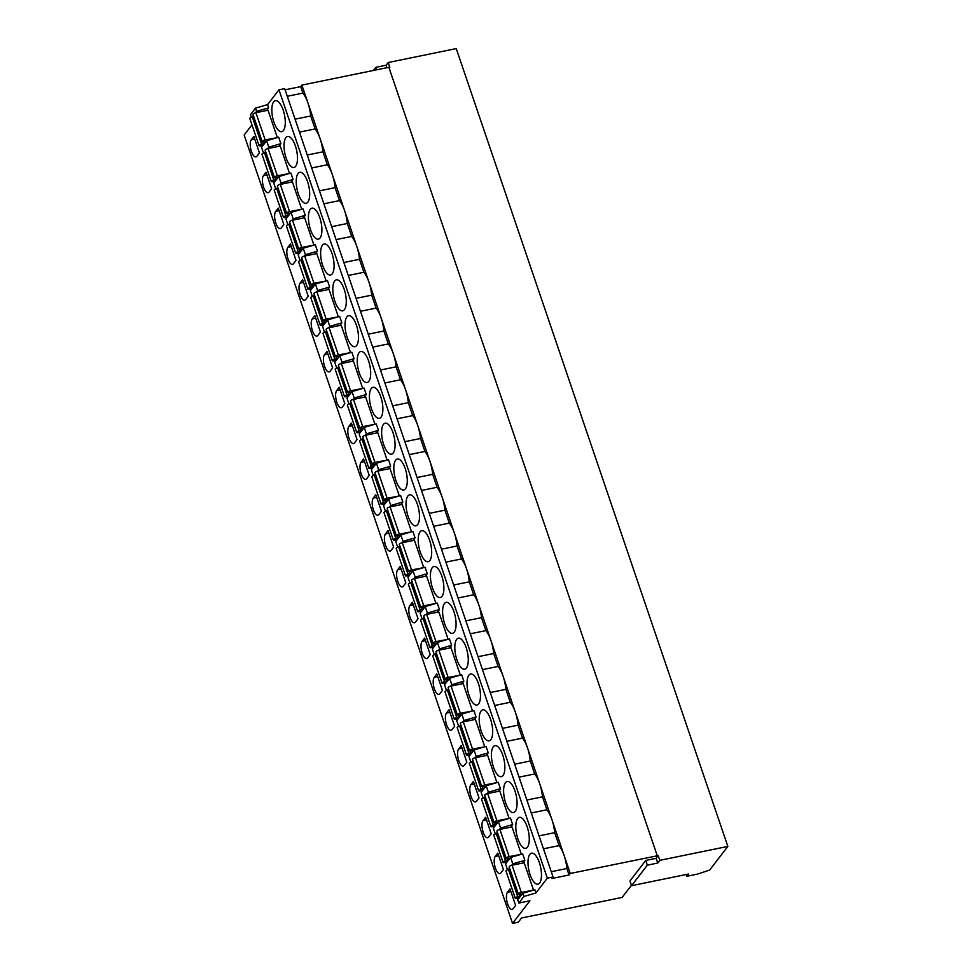 <?xml version="1.0" encoding="UTF-8"?>
<svg xmlns="http://www.w3.org/2000/svg" width="972" height="972" viewBox="0 0 972 972"><rect width="100%" height="100%" fill="white"/><g stroke="black" fill="none" stroke-linecap="round" stroke-linejoin="round"><path stroke-width="1.46" d="M631.448 885.298L622.116 897.423L521.514 918.005L518.27 922.234L512.536 923.4L529.934 900.777L518.829 903.049L523.884 896.476L535.949 892.952L547.333 878.153L553.056 876.987L551.902 878.494L569.082 874.982L570.248 873.464L658.202 855.603L656.112 858.312L645.736 860.439L629.965 880.948L631.569 885.686L688.504 874.035L686.754 876.294L697.495 874.095L709.633 870.098L727.846 846.418L659.818 860.329L657.728 863.051L647.34 865.165L631.569 885.686M658.202 855.603L659.818 860.329M656.112 858.312L657.728 863.051M388.909 67.433L389.821 67.25L388.217 62.512L456.245 48.6L727.846 846.418M686.147 874.521L686.754 876.294M285.088 89.813L300.7 86.617L301.867 85.111L388.873 67.311L657.242 855.676M251.323 117.248L250.46 114.696L255.515 108.123L267.567 104.599L278.952 89.801L284.675 88.634L553.056 876.987M512.536 923.4L244.154 135.047L251.979 124.878M373.333 70.494L375.751 67.36L386.127 65.233L388.217 62.512M376.589 69.826L375.751 67.36M386.965 67.7L386.127 65.233M547.333 878.153L278.952 89.801M570.248 873.464L564.149 855.554A22.149 8.481 -101.6 0 0 559.094 845.616L543.47 848.811M301.867 85.111L564.149 855.554A22.149 8.481 -101.6 0 1 566.883 868.506L551.258 871.702M539.059 835.871L554.684 832.676L559.094 845.616M554.684 832.676A22.149 8.481 -101.6 0 0 551.95 819.712A22.149 8.481 -101.6 0 0 546.884 809.785L531.271 812.981M526.86 800.029L542.485 796.833L546.884 809.785M542.485 796.833A22.149 8.481 -101.6 0 0 539.752 783.882A22.149 8.481 -101.6 0 0 534.685 773.943L519.072 777.138M514.662 764.199L530.287 761.003L534.685 773.943M530.287 761.003A22.149 8.481 -101.6 0 0 527.553 748.051A22.149 8.481 -101.6 0 0 522.486 738.113L506.874 741.308M502.463 728.368L518.088 725.173L522.486 738.113M518.088 725.173A22.149 8.481 -101.6 0 0 515.354 712.221A22.149 8.481 -101.6 0 0 510.288 702.282L494.675 705.478M490.265 692.526L505.89 689.33L510.288 702.282M505.89 689.33A22.149 8.481 -101.6 0 0 503.144 676.378A22.149 8.481 -101.6 0 0 498.089 666.44L482.477 669.635M478.066 656.695L493.691 653.5L498.089 666.44M493.691 653.5A22.149 8.481 -101.6 0 0 490.945 640.548A22.149 8.481 -101.6 0 0 485.891 630.609L470.278 633.805M465.867 620.865L481.492 617.67L485.891 630.609M481.492 617.67A22.149 8.481 -101.6 0 0 478.746 604.718A22.149 8.481 -101.6 0 0 473.692 594.779L458.079 597.974M453.669 585.023L469.294 581.827L473.692 594.779M469.294 581.827A22.149 8.481 -101.6 0 0 466.548 568.875A22.149 8.481 -101.6 0 0 461.493 558.936L445.881 562.132M441.47 549.192L457.095 545.997L461.493 558.936M457.095 545.997A22.149 8.481 -101.6 0 0 454.349 533.045A22.149 8.481 -101.6 0 0 449.295 523.106L433.682 526.302M429.272 513.362L444.897 510.166L449.295 523.106M444.897 510.166A22.149 8.481 -101.6 0 0 442.151 497.214A22.149 8.481 -101.6 0 0 437.096 487.276L421.471 490.471M417.073 477.519L432.686 474.324L437.096 487.276M432.686 474.324A22.149 8.481 -101.6 0 0 429.952 461.372A22.149 8.481 -101.6 0 0 424.898 451.433L409.273 454.629M404.874 441.689L420.487 438.493L424.898 451.433M420.487 438.493A22.149 8.481 -101.6 0 0 417.753 425.542A22.149 8.481 -101.6 0 0 412.699 415.603L397.074 418.798M392.676 405.859L408.289 402.663L412.699 415.603M408.289 402.663A22.149 8.481 -101.6 0 0 405.555 389.711A22.149 8.481 -101.6 0 0 400.5 379.773L384.876 382.968M380.477 370.016L396.09 366.821L400.5 379.773M396.09 366.821A22.149 8.481 -101.6 0 0 393.356 353.869A22.149 8.481 -101.6 0 0 388.302 343.93L372.677 347.125M368.279 334.186L383.891 330.99L388.302 343.93M383.891 330.99A22.149 8.481 -101.6 0 0 381.158 318.038A22.149 8.481 -101.6 0 0 376.103 308.1L360.478 311.295M356.08 298.355L371.693 295.16L376.103 308.1M371.693 295.16A22.149 8.481 -101.6 0 0 368.959 282.208A22.149 8.481 -101.6 0 0 363.905 272.269L348.28 275.465M343.881 262.513L359.494 259.317L363.905 272.269M359.494 259.317A22.149 8.481 -101.6 0 0 356.76 246.366A22.149 8.481 -101.6 0 0 351.706 236.427L336.081 239.622M331.683 226.683L347.296 223.487L351.706 236.427M347.296 223.487A22.149 8.481 -101.6 0 0 344.562 210.535A22.149 8.481 -101.6 0 0 339.507 200.597L323.883 203.792M319.484 190.852L335.097 187.657L339.507 200.597M335.097 187.657A22.149 8.481 -101.6 0 0 332.363 174.705A22.149 8.481 -101.6 0 0 327.309 164.766L311.684 167.962M307.274 155.01L322.898 151.814L327.309 164.766M322.898 151.814A22.149 8.481 -101.6 0 0 320.165 138.862A22.149 8.481 -101.6 0 0 315.11 128.924L299.485 132.119M295.075 119.179L310.7 115.984L315.11 128.924M310.7 115.984A22.149 8.481 -101.6 0 0 307.966 103.032A22.149 8.481 -101.6 0 0 302.912 93.093L300.7 86.617M287.287 96.289L302.912 93.093M569.082 874.982L566.883 868.506M535.949 892.952L534.855 889.732L522.79 893.256L517.736 899.829L518.829 903.049M266.607 110.516L268.673 107.831L267.567 104.599M510.579 827.196L512.645 824.511L510.458 818.059L498.393 821.583L493.339 828.156L495.307 833.927M498.381 791.366L500.446 788.681L498.259 782.229L486.194 785.753L481.14 792.326L483.108 798.097M486.182 755.536L488.248 752.838L486.061 746.399L473.996 749.922L468.941 756.483L470.91 762.267M473.984 719.693L476.049 717.008L473.862 710.556L461.797 714.08L456.743 720.653L458.711 726.424M461.785 683.863L463.851 681.178L461.651 674.726L449.599 678.249L444.544 684.823L446.513 690.594M449.586 648.032L451.652 645.335L449.453 638.896L437.4 642.419L432.346 648.98L434.314 654.764M437.388 612.19L439.453 609.505L437.254 603.053L425.201 606.577L420.147 613.15L422.115 618.921M425.189 576.36L427.255 573.674L425.056 567.223L413.003 570.746L407.948 577.319L409.917 583.091M412.991 540.529L415.056 537.844L412.857 531.392L400.804 534.916L395.75 541.477L397.718 547.26M400.792 504.687L402.858 502.002L400.658 495.55L388.606 499.073L383.551 505.647L385.52 511.418M388.593 468.856L390.659 466.171L388.46 459.72L376.407 463.243L371.353 469.816L373.321 475.587M376.395 433.026L378.46 430.341L376.261 423.889L364.196 427.413L359.154 433.974L361.122 439.757M364.196 397.183L366.262 394.498L364.063 388.047L351.998 391.57L346.955 398.143L348.912 403.915M351.998 361.353L354.063 358.668L351.864 352.216L339.799 355.74L334.757 362.313L336.713 368.084M339.799 325.523L341.865 322.838L339.665 316.386L327.6 319.91L322.558 326.471L324.514 332.254M327.6 289.68L329.666 286.995L327.467 280.544L315.402 284.067L310.36 290.64L312.316 296.411M315.402 253.85L317.467 251.165L315.268 244.713L303.203 248.237L298.161 254.81L300.117 260.581M303.203 218.02L305.269 215.334L303.07 208.883L291.005 212.406L285.95 218.967L287.919 224.751M291.005 182.177L293.07 179.492L290.871 173.04L278.806 176.564L273.752 183.137L275.72 188.92M278.806 146.347L280.872 143.662L278.672 137.21L266.607 140.733L261.553 147.307L263.521 153.078M283.435 130.503A15.819 6.063 -101.6 0 0 283.909 112.497A15.819 6.063 -101.6 0 0 275.38 100.663A15.819 6.063 -101.6 0 0 273.679 101.829A15.819 6.063 -101.6 0 0 273.205 119.835A15.819 6.063 -101.6 0 0 281.734 131.67A15.819 6.063 -101.6 0 0 283.435 130.503M251.286 139.749A9.1 3.487 -101.6 0 0 251.007 150.101A9.1 3.487 -101.6 0 0 255.915 156.905A9.1 3.487 -101.6 0 0 256.887 156.225L259.439 152.908L253.838 136.42L251.286 139.749L254.725 139.045M277.129 137.66L265.174 139.932A2.369 0.693 -18.8 0 0 262.221 141.608L252.951 114.368A2.369 0.693 -18.8 0 1 255.903 112.703L268.017 110.225L277.287 137.453M263.485 175.58A9.1 3.487 -101.6 0 0 263.205 185.931A9.1 3.487 -101.6 0 0 268.114 192.735A9.1 3.487 -101.6 0 0 269.086 192.067L271.638 188.738L266.036 172.263L263.485 175.58L266.923 174.875M295.634 166.334A15.819 6.063 -101.6 0 0 296.108 148.327A15.819 6.063 -101.6 0 0 287.578 136.493A15.819 6.063 -101.6 0 0 285.877 137.66A15.819 6.063 -101.6 0 0 285.404 155.666A15.819 6.063 -101.6 0 0 293.933 167.5A15.819 6.063 -101.6 0 0 295.634 166.334M289.328 173.49L277.372 175.774A2.369 0.693 -18.8 0 0 274.42 177.439L265.149 150.21A2.369 0.693 -18.8 0 1 268.102 148.534L280.215 146.055L289.486 173.295M275.684 211.41A9.1 3.487 -101.6 0 0 275.404 221.762A9.1 3.487 -101.6 0 0 280.313 228.566A9.1 3.487 -101.6 0 0 281.285 227.898L283.836 224.581L278.235 208.093L275.684 211.41L279.122 210.705M307.832 202.164A15.819 6.063 -101.6 0 0 308.318 184.158A15.819 6.063 -101.6 0 0 299.789 172.323A15.819 6.063 -101.6 0 0 298.076 173.502A15.819 6.063 -101.6 0 0 297.602 191.508A15.819 6.063 -101.6 0 0 306.131 203.342A15.819 6.063 -101.6 0 0 307.832 202.164M301.527 209.332L289.571 211.604A2.369 0.693 -18.8 0 0 286.619 213.281L277.348 186.041A2.369 0.693 -18.8 0 1 280.3 184.376L292.414 181.898L301.685 209.126M287.882 247.253A9.1 3.487 -101.6 0 0 287.603 257.604A9.1 3.487 -101.6 0 0 292.511 264.408A9.1 3.487 -101.6 0 0 293.483 263.728L296.035 260.411L290.434 243.923L287.882 247.253L291.321 246.548M320.031 238.006A15.819 6.063 -101.6 0 0 320.517 220A15.819 6.063 -101.6 0 0 311.988 208.166A15.819 6.063 -101.6 0 0 310.275 209.332A15.819 6.063 -101.6 0 0 309.801 227.339A15.819 6.063 -101.6 0 0 318.33 239.173A15.819 6.063 -101.6 0 0 320.031 238.006M313.737 245.163L301.77 247.435A2.369 0.693 -18.8 0 0 298.817 249.111L289.547 221.871A2.369 0.693 -18.8 0 1 292.499 220.207L304.613 217.728L313.883 244.956M300.081 283.083A9.1 3.487 -101.6 0 0 299.801 293.435A9.1 3.487 -101.6 0 0 304.71 300.239A9.1 3.487 -101.6 0 0 305.694 299.57L308.245 296.241L302.632 279.766L300.081 283.083L303.519 282.378M332.23 273.837A15.819 6.063 -101.6 0 0 332.716 255.83A15.819 6.063 -101.6 0 0 324.186 243.996A15.819 6.063 -101.6 0 0 322.473 245.163A15.819 6.063 -101.6 0 0 321.999 263.169A15.819 6.063 -101.6 0 0 330.529 275.003A15.819 6.063 -101.6 0 0 332.23 273.837M325.936 280.993L313.968 283.277A2.369 0.693 -18.8 0 0 311.028 284.942L301.745 257.714A2.369 0.693 -18.8 0 1 304.698 256.037L316.811 253.558L326.082 280.799M312.279 318.913A9.1 3.487 -101.6 0 0 312 329.265A9.1 3.487 -101.6 0 0 316.908 336.069A9.1 3.487 -101.6 0 0 317.893 335.401L320.444 332.084L314.831 315.596L312.279 318.913L315.718 318.209M344.428 309.667A15.819 6.063 -101.6 0 0 344.914 291.661A15.819 6.063 -101.6 0 0 336.385 279.827A15.819 6.063 -101.6 0 0 334.672 281.005A15.819 6.063 -101.6 0 0 334.198 299.012A15.819 6.063 -101.6 0 0 342.727 310.846A15.819 6.063 -101.6 0 0 344.428 309.667M338.135 316.836L326.167 319.108A2.369 0.693 -18.8 0 0 323.226 320.784L313.944 293.544A2.369 0.693 -18.8 0 1 316.896 291.879L329.01 289.401L338.28 316.629M324.478 354.744A9.1 3.487 -101.6 0 0 324.198 365.108A9.1 3.487 -101.6 0 0 329.107 371.912A9.1 3.487 -101.6 0 0 330.091 371.231L332.643 367.914L327.029 351.427L324.478 354.744L327.916 354.051M356.627 345.51A15.819 6.063 -101.6 0 0 357.113 327.503A15.819 6.063 -101.6 0 0 348.584 315.669A15.819 6.063 -101.6 0 0 346.87 316.836A15.819 6.063 -101.6 0 0 346.397 334.842A15.819 6.063 -101.6 0 0 354.926 346.676A15.819 6.063 -101.6 0 0 356.627 345.51M350.333 352.666L338.365 354.938A2.369 0.693 -18.8 0 0 335.425 356.615L326.155 329.374A2.369 0.693 -18.8 0 1 329.095 327.71L341.208 325.231L350.479 352.459M336.677 390.586A9.1 3.487 -101.6 0 0 336.397 400.938A9.1 3.487 -101.6 0 0 341.306 407.742A9.1 3.487 -101.6 0 0 342.29 407.074L344.841 403.745L339.228 387.269L336.677 390.586L340.115 389.881M368.825 381.34A15.819 6.063 -101.6 0 0 369.311 363.334A15.819 6.063 -101.6 0 0 360.782 351.5A15.819 6.063 -101.6 0 0 359.069 352.666A15.819 6.063 -101.6 0 0 358.595 370.672A15.819 6.063 -101.6 0 0 367.124 382.506A15.819 6.063 -101.6 0 0 368.825 381.34M362.532 388.496L350.564 390.78A2.369 0.693 -18.8 0 0 347.624 392.445L338.353 365.217A2.369 0.693 -18.8 0 1 341.293 363.54L353.407 361.062L362.678 388.302M348.875 426.416A9.1 3.487 -101.6 0 0 348.596 436.768A9.1 3.487 -101.6 0 0 353.504 443.572A9.1 3.487 -101.6 0 0 354.488 442.904L357.04 439.587L351.427 423.099L348.875 426.416L352.314 425.712M381.024 417.17A15.819 6.063 -101.6 0 0 381.51 399.164A15.819 6.063 -101.6 0 0 372.981 387.33A15.819 6.063 -101.6 0 0 371.268 388.508A15.819 6.063 -101.6 0 0 370.794 406.515A15.819 6.063 -101.6 0 0 379.323 418.349A15.819 6.063 -101.6 0 0 381.024 417.17M374.73 424.339L362.763 426.611A2.369 0.693 -18.8 0 0 359.822 428.288L350.552 401.047A2.369 0.693 -18.8 0 1 353.492 399.383L365.606 396.904L374.876 424.132M361.074 462.247A9.1 3.487 -101.6 0 0 360.794 472.611A9.1 3.487 -101.6 0 0 365.703 479.415A9.1 3.487 -101.6 0 0 366.687 478.734L369.238 475.417L363.625 458.93L361.074 462.247L364.512 461.554M393.223 453.013A15.819 6.063 -101.6 0 0 393.709 435.006A15.819 6.063 -101.6 0 0 385.179 423.172A15.819 6.063 -101.6 0 0 383.466 424.339A15.819 6.063 -101.6 0 0 382.992 442.345A15.819 6.063 -101.6 0 0 391.522 454.179A15.819 6.063 -101.6 0 0 393.223 453.013M386.929 460.169L374.961 462.441A2.369 0.693 -18.8 0 0 372.021 464.118L362.75 436.878A2.369 0.693 -18.8 0 1 365.691 435.213L377.804 432.734L387.075 459.963M373.272 498.089A9.1 3.487 -101.6 0 0 372.993 508.441A9.1 3.487 -101.6 0 0 377.901 515.245A9.1 3.487 -101.6 0 0 378.886 514.565L381.437 511.248L375.824 494.772L373.272 498.089L376.711 497.385M405.421 488.843A15.819 6.063 -101.6 0 0 405.907 470.837A15.819 6.063 -101.6 0 0 397.378 459.003A15.819 6.063 -101.6 0 0 395.665 460.169A15.819 6.063 -101.6 0 0 395.191 478.175A15.819 6.063 -101.6 0 0 403.72 490.01A15.819 6.063 -101.6 0 0 405.421 488.843M399.128 495.999L387.16 498.284A2.369 0.693 -18.8 0 0 384.219 499.948L374.949 472.72A2.369 0.693 -18.8 0 1 377.889 471.043L390.003 468.565L399.285 495.805M385.471 533.92A9.1 3.487 -101.6 0 0 385.191 544.271A9.1 3.487 -101.6 0 0 390.1 551.075A9.1 3.487 -101.6 0 0 391.084 550.407L393.636 547.09L388.022 530.603L385.471 533.92L388.909 533.215M417.62 524.673A15.819 6.063 -101.6 0 0 418.106 506.667A15.819 6.063 -101.6 0 0 409.577 494.833A15.819 6.063 -101.6 0 0 407.863 496.012A15.819 6.063 -101.6 0 0 407.39 514.018A15.819 6.063 -101.6 0 0 415.919 525.84A15.819 6.063 -101.6 0 0 417.62 524.673M411.326 531.842L399.358 534.114A2.369 0.693 -18.8 0 0 396.418 535.791L387.148 508.55A2.369 0.693 -18.8 0 1 390.088 506.886L402.201 504.407L411.484 531.635M397.67 569.75A9.1 3.487 -101.6 0 0 397.39 580.114A9.1 3.487 -101.6 0 0 402.299 586.918A9.1 3.487 -101.6 0 0 403.283 586.238L405.834 582.921L400.221 566.433L397.67 569.75L401.108 569.057M429.831 560.516A15.819 6.063 -101.6 0 0 430.304 542.51A15.819 6.063 -101.6 0 0 421.775 530.676A15.819 6.063 -101.6 0 0 420.062 531.842A15.819 6.063 -101.6 0 0 419.588 549.848A15.819 6.063 -101.6 0 0 428.117 561.682A15.819 6.063 -101.6 0 0 429.831 560.516M423.525 567.672L411.557 569.944A2.369 0.693 -18.8 0 0 408.617 571.621L399.346 544.381A2.369 0.693 -18.8 0 1 402.287 542.716L414.412 540.238L423.683 567.466M409.868 605.592A9.1 3.487 -101.6 0 0 409.589 615.944A9.1 3.487 -101.6 0 0 414.497 622.748A9.1 3.487 -101.6 0 0 415.481 622.068L418.033 618.751L412.42 602.276L409.868 605.592L413.307 604.888M442.029 596.346A15.819 6.063 -101.6 0 0 442.503 578.34A15.819 6.063 -101.6 0 0 433.974 566.506A15.819 6.063 -101.6 0 0 432.261 567.672A15.819 6.063 -101.6 0 0 431.787 585.679A15.819 6.063 -101.6 0 0 440.316 597.513A15.819 6.063 -101.6 0 0 442.029 596.346M435.723 603.503L423.756 605.787A2.369 0.693 -18.8 0 0 420.815 607.451L411.545 580.223A2.369 0.693 -18.8 0 1 414.485 578.547L426.611 576.068L435.881 603.308M422.067 641.423A9.1 3.487 -101.6 0 0 421.787 651.775A9.1 3.487 -101.6 0 0 426.696 658.579A9.1 3.487 -101.6 0 0 427.68 657.91L430.232 654.593L424.618 638.106L422.067 641.423L425.505 640.718M454.228 632.177A15.819 6.063 -101.6 0 0 454.702 614.17A15.819 6.063 -101.6 0 0 446.172 602.336A15.819 6.063 -101.6 0 0 444.459 603.515A15.819 6.063 -101.6 0 0 443.985 621.521A15.819 6.063 -101.6 0 0 452.515 633.343A15.819 6.063 -101.6 0 0 454.228 632.177M447.922 639.345L435.954 641.617A2.369 0.693 -18.8 0 0 433.014 643.282L423.743 616.054A2.369 0.693 -18.8 0 1 426.684 614.389L438.809 611.898L448.08 639.139M434.265 677.253A9.1 3.487 -101.6 0 0 433.986 687.605A9.1 3.487 -101.6 0 0 438.894 694.409A9.1 3.487 -101.6 0 0 439.879 693.741L442.43 690.424L436.817 673.936L434.265 677.253L437.704 676.548M466.426 668.007A15.819 6.063 -101.6 0 0 466.9 650.013A15.819 6.063 -101.6 0 0 458.371 638.179A15.819 6.063 -101.6 0 0 456.658 639.345A15.819 6.063 -101.6 0 0 456.184 657.351A15.819 6.063 -101.6 0 0 464.713 669.186A15.819 6.063 -101.6 0 0 466.426 668.007M460.12 675.176L448.153 677.448A2.369 0.693 -18.8 0 0 445.212 679.124L435.942 651.884A2.369 0.693 -18.8 0 1 438.882 650.219L451.008 647.741L460.278 674.969M446.464 713.096A9.1 3.487 -101.6 0 0 446.184 723.447A9.1 3.487 -101.6 0 0 451.093 730.251A9.1 3.487 -101.6 0 0 452.077 729.571L454.629 726.254L449.015 709.779L446.464 713.096L449.902 712.391M478.625 703.85A15.819 6.063 -101.6 0 0 479.099 685.843A15.819 6.063 -101.6 0 0 470.57 674.009A15.819 6.063 -101.6 0 0 468.856 675.176A15.819 6.063 -101.6 0 0 468.383 693.182A15.819 6.063 -101.6 0 0 476.912 705.016A15.819 6.063 -101.6 0 0 478.625 703.85M472.319 711.006L460.351 713.29A2.369 0.693 -18.8 0 0 457.411 714.955L448.141 687.726A2.369 0.693 -18.8 0 1 451.081 686.05L463.207 683.571L472.477 710.811M458.663 748.926A9.1 3.487 -101.6 0 0 458.383 759.278A9.1 3.487 -101.6 0 0 463.292 766.082A9.1 3.487 -101.6 0 0 464.276 765.414L466.827 762.097L461.214 745.609L458.663 748.926L462.101 748.221M490.824 739.68A15.819 6.063 -101.6 0 0 491.297 721.674A15.819 6.063 -101.6 0 0 482.768 709.839A15.819 6.063 -101.6 0 0 481.055 711.018A15.819 6.063 -101.6 0 0 480.581 729.024A15.819 6.063 -101.6 0 0 489.11 740.846A15.819 6.063 -101.6 0 0 490.824 739.68M484.518 746.848L472.55 749.12A2.369 0.693 -18.8 0 0 469.61 750.785L460.339 723.557A2.369 0.693 -18.8 0 1 463.28 721.892L475.405 719.402L484.676 746.642M470.861 784.756A9.1 3.487 -101.6 0 0 470.594 795.108A9.1 3.487 -101.6 0 0 475.49 801.912A9.1 3.487 -101.6 0 0 476.474 801.244L479.026 797.927L473.413 781.439L470.861 784.756L474.3 784.052M503.022 775.51A15.819 6.063 -101.6 0 0 503.496 757.516A15.819 6.063 -101.6 0 0 494.967 745.682A15.819 6.063 -101.6 0 0 493.254 746.848A15.819 6.063 -101.6 0 0 492.78 764.855A15.819 6.063 -101.6 0 0 501.309 776.689A15.819 6.063 -101.6 0 0 503.022 775.51M496.716 782.679L484.749 784.951A2.369 0.693 -18.8 0 0 481.808 786.627L472.538 759.387A2.369 0.693 -18.8 0 1 475.478 757.723L487.604 755.244L496.874 782.472M483.06 820.599A9.1 3.487 -101.6 0 0 482.792 830.951A9.1 3.487 -101.6 0 0 487.689 837.755A9.1 3.487 -101.6 0 0 488.673 837.074L491.225 833.757L485.611 817.282L483.06 820.599L486.498 819.894M515.221 811.353A15.819 6.063 -101.6 0 0 515.695 793.346A15.819 6.063 -101.6 0 0 507.165 781.512A15.819 6.063 -101.6 0 0 505.464 782.679A15.819 6.063 -101.6 0 0 504.978 800.685A15.819 6.063 -101.6 0 0 513.508 812.519A15.819 6.063 -101.6 0 0 515.221 811.353M508.915 818.509L496.947 820.793A2.369 0.693 -18.8 0 0 494.007 822.458L484.736 795.23A2.369 0.693 -18.8 0 1 487.677 793.553L499.802 791.074L509.073 818.315M495.258 856.429A9.1 3.487 -101.6 0 0 494.991 866.781A9.1 3.487 -101.6 0 0 499.887 873.585A9.1 3.487 -101.6 0 0 500.872 872.917L503.423 869.6L497.81 853.112L495.258 856.429L498.697 855.725M527.419 847.183A15.819 6.063 -101.6 0 0 527.893 829.177A15.819 6.063 -101.6 0 0 519.364 817.343A15.819 6.063 -101.6 0 0 517.663 818.521A15.819 6.063 -101.6 0 0 517.177 836.528A15.819 6.063 -101.6 0 0 525.706 848.349A15.819 6.063 -101.6 0 0 527.419 847.183M521.114 854.352L509.146 856.624A2.369 0.693 -18.8 0 0 506.205 858.288L496.935 831.06A2.369 0.693 -18.8 0 1 499.875 829.395L512.001 826.905L521.271 854.145M507.457 892.26A9.1 3.487 -101.6 0 0 507.19 902.611A9.1 3.487 -101.6 0 0 512.086 909.415A9.1 3.487 -101.6 0 0 513.07 908.747L515.622 905.43L510.008 888.943L507.457 892.26L510.895 891.555M539.618 883.013A15.819 6.063 -101.6 0 0 540.092 865.019A15.819 6.063 -101.6 0 0 531.562 853.185A15.819 6.063 -101.6 0 0 529.862 854.352A15.819 6.063 -101.6 0 0 529.375 872.358A15.819 6.063 -101.6 0 0 537.905 884.192A15.819 6.063 -101.6 0 0 539.618 883.013M522.778 863.039L524.844 860.342L522.657 853.902L510.592 857.426L505.537 863.987L507.506 869.77M533.312 890.182L521.344 892.454A2.369 0.693 -18.8 0 0 518.404 894.131L509.134 866.89A2.369 0.693 -18.8 0 1 512.074 865.226L524.2 862.747L533.47 889.975M252.331 116.907L253.364 115.571M255.49 112.801L256.608 111.355L268.673 107.831M256.608 111.355L255.515 108.123M264.542 152.738L265.563 151.401M267.689 148.631L268.807 147.185L266.607 140.733M287.457 217.023L285.027 217.521A2.369 0.693 -18.8 0 1 283.472 217.376L274.201 190.148A2.369 0.693 -18.8 0 1 276.692 188.58L277.761 187.244M279.887 184.473L281.005 183.015L278.806 176.564M288.939 224.411L289.96 223.074M292.086 220.304L293.204 218.858L291.005 212.406M301.138 260.241L302.158 258.904M304.285 256.134L305.402 254.688L303.203 248.237M313.336 296.071L314.357 294.747M316.483 291.977L317.601 290.519L315.402 284.067M325.535 331.914L326.556 330.577M328.682 327.807L329.8 326.361L327.6 319.91M337.734 367.744L338.754 366.408M340.88 363.637L341.998 362.192L339.799 355.74M349.932 403.574L350.953 402.238M353.079 399.468L354.197 398.022L351.998 391.57M362.131 439.417L363.151 438.08M365.278 435.31L366.395 433.864L364.196 427.413M374.329 475.247L375.35 473.911M377.476 471.141L378.594 469.695L376.407 463.243M386.528 511.078L387.549 509.741M389.687 506.971L390.793 505.525L388.606 499.073M409.443 575.363L407.013 575.861A2.369 0.693 -18.8 0 1 405.458 575.716L396.187 548.487A2.369 0.693 -18.8 0 1 398.678 546.92L399.747 545.584M401.886 542.813L402.991 541.355L400.804 534.916M410.925 582.75L411.946 581.414M414.084 578.644L415.19 577.198L413.003 570.746M423.124 618.581L424.144 617.244M426.283 614.474L427.388 613.028L425.201 606.577M435.322 654.411L436.343 653.087M438.481 650.317L439.587 648.859L437.4 642.419M447.521 690.254L448.542 688.917M450.68 686.147L451.786 684.701L449.599 678.249M470.448 754.539L468.006 755.037A2.369 0.693 -18.8 0 1 466.451 754.892L457.18 727.663A2.369 0.693 -18.8 0 1 459.671 726.096L460.74 724.748M462.879 721.977L463.984 720.531L461.797 714.08M471.918 761.914L472.939 760.59M475.077 757.82L476.183 756.362L473.996 749.922M484.117 797.757L485.137 796.42M487.276 793.65L488.394 792.204L486.194 785.753M496.315 833.587L497.336 832.251M499.474 829.481L500.592 828.035L498.393 821.583M508.514 869.418L509.547 868.093M511.673 865.323L512.791 863.865L510.592 857.426M523.884 896.476L522.79 893.256M268.807 147.185L280.872 143.662M281.005 183.015L293.07 179.492M293.204 218.858L305.269 215.334M305.402 254.688L317.467 251.165M317.601 290.519L329.666 286.995M329.8 326.361L341.865 322.838M341.998 362.192L354.063 358.668M354.197 398.022L366.262 394.498M366.395 433.864L378.46 430.341M378.594 469.695L390.659 466.171M390.793 505.525L402.858 502.002M402.991 541.355L415.056 537.844M415.19 577.198L427.255 573.674M427.388 613.028L439.453 609.505M439.587 648.859L451.652 645.335M451.786 684.701L463.851 681.178M463.984 720.531L476.049 717.008M476.183 756.362L488.248 752.838M488.394 792.204L500.446 788.681M500.592 828.035L512.645 824.511M512.791 863.865L524.844 860.342M264.663 143.261A2.77 0.802 -18.8 0 1 263.485 143.649L261.565 144.148A2.369 0.693 -18.8 0 0 259.074 145.715A2.369 0.693 -18.8 0 0 260.618 145.849L263.06 145.35M262.221 141.608A2.369 0.693 -18.8 0 0 263.351 141.815L265.089 141.572A2.77 0.802 -18.8 0 1 266 141.535M259.074 145.715L249.804 118.475A2.369 0.693 -18.8 0 1 252.295 116.919L253.692 116.555M252.295 116.919L261.565 144.148M276.862 179.091A2.77 0.802 -18.8 0 1 275.684 179.48L273.764 179.978A2.369 0.693 -18.8 0 0 271.273 181.545A2.369 0.693 -18.8 0 0 272.816 181.679L275.258 181.181M274.42 177.439A2.369 0.693 -18.8 0 0 275.55 177.657L277.287 177.402A2.77 0.802 -18.8 0 1 278.199 177.366M271.273 181.545L262.003 154.305A2.369 0.693 -18.8 0 1 264.493 152.75L265.891 152.385M264.493 152.75L273.764 179.978M283.472 217.376A2.369 0.693 -18.8 0 1 285.962 215.82L287.882 215.322A2.77 0.802 -18.8 0 0 289.061 214.934M286.619 213.281A2.369 0.693 -18.8 0 0 287.748 213.488L289.486 213.233A2.77 0.802 -18.8 0 1 290.397 213.196M285.962 215.82L276.692 188.58L278.089 188.216M301.259 250.764A2.77 0.802 -18.8 0 1 300.081 251.153L298.161 251.651A2.369 0.693 -18.8 0 0 295.67 253.218A2.369 0.693 -18.8 0 0 297.225 253.352L299.655 252.854M298.817 249.111A2.369 0.693 -18.8 0 0 299.947 249.318L301.685 249.063A2.77 0.802 -18.8 0 1 302.596 249.039M295.67 253.218L286.4 225.978A2.369 0.693 -18.8 0 1 288.891 224.423L290.288 224.058M288.891 224.423L298.161 251.651M313.458 286.594A2.77 0.802 -18.8 0 1 312.279 286.983L310.36 287.481A2.369 0.693 -18.8 0 0 307.869 289.049A2.369 0.693 -18.8 0 0 309.424 289.182L311.854 288.684M311.028 284.942A2.369 0.693 -18.8 0 0 312.146 285.161L313.883 284.905A2.77 0.802 -18.8 0 1 314.794 284.869M307.869 289.049L298.598 261.808A2.369 0.693 -18.8 0 1 301.089 260.253L302.486 259.889M301.089 260.253L310.36 287.481M325.669 322.437A2.77 0.802 -18.8 0 1 324.478 322.826L322.558 323.324A2.369 0.693 -18.8 0 0 320.067 324.879A2.369 0.693 -18.8 0 0 321.623 325.025L324.053 324.527M323.226 320.784A2.369 0.693 -18.8 0 0 324.344 320.991L326.082 320.736A2.77 0.802 -18.8 0 1 326.993 320.699M320.067 324.879L310.797 297.651A2.369 0.693 -18.8 0 1 313.288 296.083L314.697 295.719M313.288 296.083L322.558 323.324M337.867 358.267A2.77 0.802 -18.8 0 1 336.677 358.656L334.757 359.154A2.369 0.693 -18.8 0 0 332.266 360.709A2.369 0.693 -18.8 0 0 333.821 360.855L336.251 360.357M335.425 356.615A2.369 0.693 -18.8 0 0 336.543 356.821L338.28 356.566A2.77 0.802 -18.8 0 1 339.192 356.542M332.266 360.709L322.996 333.481A2.369 0.693 -18.8 0 1 325.486 331.926L326.896 331.561M325.486 331.926L334.757 359.154M350.066 394.097A2.77 0.802 -18.8 0 1 348.875 394.486L346.955 394.984A2.369 0.693 -18.8 0 0 344.465 396.552A2.369 0.693 -18.8 0 0 346.02 396.685L348.45 396.187M347.624 392.445A2.369 0.693 -18.8 0 0 348.741 392.664L350.479 392.409A2.77 0.802 -18.8 0 1 351.39 392.372M344.465 396.552L335.194 369.311A2.369 0.693 -18.8 0 1 337.685 367.756L339.094 367.392M337.685 367.756L346.955 394.984M362.264 429.94A2.77 0.802 -18.8 0 1 361.074 430.329L359.154 430.827A2.369 0.693 -18.8 0 0 356.663 432.382A2.369 0.693 -18.8 0 0 358.218 432.528L360.648 432.03M359.822 428.288A2.369 0.693 -18.8 0 0 360.94 428.494L362.678 428.239A2.77 0.802 -18.8 0 1 363.589 428.202M356.663 432.382L347.393 405.154A2.369 0.693 -18.8 0 1 349.884 403.587L351.293 403.222M349.884 403.587L359.154 430.827M374.463 465.77A2.77 0.802 -18.8 0 1 373.272 466.159L371.353 466.657A2.369 0.693 -18.8 0 0 368.862 468.212A2.369 0.693 -18.8 0 0 370.417 468.358L372.847 467.86M372.021 464.118A2.369 0.693 -18.8 0 0 373.151 464.324L374.876 464.069A2.77 0.802 -18.8 0 1 375.787 464.045M368.862 468.212L359.591 440.984A2.369 0.693 -18.8 0 1 362.082 439.417L363.492 439.065M362.082 439.417L371.353 466.657M386.662 501.601A2.77 0.802 -18.8 0 1 385.471 501.989L383.551 502.488A2.369 0.693 -18.8 0 0 381.06 504.055A2.369 0.693 -18.8 0 0 382.616 504.189L385.046 503.69M384.219 499.948A2.369 0.693 -18.8 0 0 385.349 500.167L387.075 499.912A2.77 0.802 -18.8 0 1 387.986 499.875M381.06 504.055L371.79 476.815A2.369 0.693 -18.8 0 1 374.281 475.259L375.69 474.895M374.281 475.259L383.551 502.488M398.86 537.431A2.77 0.802 -18.8 0 1 397.682 537.832L395.75 538.33A2.369 0.693 -18.8 0 0 393.259 539.885A2.369 0.693 -18.8 0 0 394.814 540.031L397.244 539.533M396.418 535.791A2.369 0.693 -18.8 0 0 397.548 535.997L399.273 535.742A2.77 0.802 -18.8 0 1 400.185 535.706M393.259 539.885L383.989 512.657A2.369 0.693 -18.8 0 1 386.479 511.09L387.889 510.725M386.479 511.09L395.75 538.33M405.458 575.716A2.369 0.693 -18.8 0 1 407.948 574.16L409.88 573.662A2.77 0.802 -18.8 0 0 411.059 573.273M408.617 571.621A2.369 0.693 -18.8 0 0 409.747 571.828L411.484 571.572A2.77 0.802 -18.8 0 1 412.383 571.536M407.948 574.16L398.678 546.92L400.087 546.568M423.257 609.104A2.77 0.802 -18.8 0 1 422.079 609.493L420.147 609.991A2.369 0.693 -18.8 0 0 417.656 611.558A2.369 0.693 -18.8 0 0 419.211 611.692L421.641 611.194M420.815 607.451A2.369 0.693 -18.8 0 0 421.945 607.658L423.683 607.415A2.77 0.802 -18.8 0 1 424.582 607.379M417.656 611.558L408.386 584.318A2.369 0.693 -18.8 0 1 410.877 582.763L412.286 582.398M410.877 582.763L420.147 609.991M435.456 644.934A2.77 0.802 -18.8 0 1 434.277 645.335L432.346 645.833A2.369 0.693 -18.8 0 0 429.855 647.388A2.369 0.693 -18.8 0 0 431.41 647.534L433.84 647.036M433.014 643.282A2.369 0.693 -18.8 0 0 434.144 643.5L435.881 643.245A2.77 0.802 -18.8 0 1 436.78 643.209M429.855 647.388L420.584 620.16A2.369 0.693 -18.8 0 1 423.075 618.593L424.485 618.228M423.075 618.593L432.346 645.833M447.655 680.777A2.77 0.802 -18.8 0 1 446.476 681.165L444.544 681.664A2.369 0.693 -18.8 0 0 442.053 683.219A2.369 0.693 -18.8 0 0 443.609 683.365L446.039 682.866M445.212 679.124A2.369 0.693 -18.8 0 0 446.342 679.331L448.08 679.076A2.77 0.802 -18.8 0 1 448.979 679.039M442.053 683.219L432.783 655.991A2.369 0.693 -18.8 0 1 435.274 654.423L436.683 654.071M435.274 654.423L444.544 681.664M459.853 716.607A2.77 0.802 -18.8 0 1 458.675 716.996L456.743 717.494A2.369 0.693 -18.8 0 0 454.252 719.061A2.369 0.693 -18.8 0 0 455.807 719.195L458.249 718.697M457.411 714.955A2.369 0.693 -18.8 0 0 458.541 715.161L460.278 714.918A2.77 0.802 -18.8 0 1 461.178 714.882M454.252 719.061L444.982 691.821A2.369 0.693 -18.8 0 1 447.472 690.266L448.882 689.901M447.472 690.266L456.743 717.494M466.451 754.892A2.369 0.693 -18.8 0 1 468.941 753.336L470.873 752.838A2.77 0.802 -18.8 0 0 472.052 752.437M469.61 750.785A2.369 0.693 -18.8 0 0 470.74 751.004L472.477 750.749A2.77 0.802 -18.8 0 1 473.376 750.712M468.941 753.336L459.671 726.096L461.08 725.732M484.25 788.28A2.77 0.802 -18.8 0 1 483.072 788.669L481.14 789.167A2.369 0.693 -18.8 0 0 478.649 790.722A2.369 0.693 -18.8 0 0 480.204 790.868L482.647 790.37M481.808 786.627A2.369 0.693 -18.8 0 0 482.938 786.834L484.676 786.579A2.77 0.802 -18.8 0 1 485.575 786.542M478.649 790.722L469.379 763.494A2.369 0.693 -18.8 0 1 471.87 761.927L473.279 761.574M471.87 761.927L481.14 789.167M496.449 824.11A2.77 0.802 -18.8 0 1 495.27 824.499L493.339 824.997A2.369 0.693 -18.8 0 0 490.848 826.564A2.369 0.693 -18.8 0 0 492.403 826.698L494.845 826.2M494.007 822.458A2.369 0.693 -18.8 0 0 495.137 822.664L496.874 822.421A2.77 0.802 -18.8 0 1 497.773 822.385M490.848 826.564L481.577 799.324A2.369 0.693 -18.8 0 1 484.068 797.769L485.478 797.404M484.068 797.769L493.339 824.997M508.648 859.941A2.77 0.802 -18.8 0 1 507.469 860.342L505.537 860.84A2.369 0.693 -18.8 0 0 503.046 862.395A2.369 0.693 -18.8 0 0 504.602 862.541L507.044 862.043M506.205 858.288A2.369 0.693 -18.8 0 0 507.335 858.507L509.073 858.252A2.77 0.802 -18.8 0 1 509.972 858.215M503.046 862.395L493.776 835.167A2.369 0.693 -18.8 0 1 496.267 833.599L497.676 833.235M496.267 833.599L505.537 860.84M520.846 895.783A2.77 0.802 -18.8 0 1 519.668 896.172L517.736 896.67A2.369 0.693 -18.8 0 0 515.245 898.225A2.369 0.693 -18.8 0 0 516.8 898.371L519.242 897.873M518.404 894.131A2.369 0.693 -18.8 0 0 519.534 894.337L521.271 894.082A2.77 0.802 -18.8 0 1 522.183 894.046M515.245 898.225L505.975 870.997A2.369 0.693 -18.8 0 1 508.465 869.43L509.875 869.077M508.465 869.43L517.736 896.67M645.736 860.439L647.34 865.165M255.903 112.703L265.174 139.932M262.877 141.851L263.485 143.649M268.102 148.534L277.372 175.774M275.076 177.682L275.684 179.48M280.3 184.376L289.571 211.604M287.275 213.512L287.882 215.322M292.499 220.207L301.77 247.435M299.473 249.354L300.081 251.153M304.698 256.037L313.968 283.277M311.672 285.185L312.279 286.983M316.896 291.879L326.167 319.108M323.87 321.015L324.478 322.826M329.095 327.71L338.365 354.938M336.069 356.858L336.677 358.656M341.293 363.54L350.564 390.78M348.268 392.688L348.875 394.486M353.492 399.383L362.763 426.611M360.466 428.518L361.074 430.329M365.691 435.213L374.961 462.441M372.665 464.361L373.272 466.159M377.889 471.043L387.16 498.284M384.863 500.191L385.471 501.989M390.088 506.886L399.358 534.114M397.062 536.022L397.682 537.832M402.287 542.716L411.557 569.944M409.261 571.864L409.88 573.662M414.485 578.547L423.756 605.787M421.459 607.694L422.079 609.493M426.684 614.389L435.954 641.617M433.658 643.525L434.277 645.335M438.882 650.219L448.153 677.448M445.856 679.367L446.476 681.165M451.081 686.05L460.351 713.29M458.055 715.198L458.675 716.996M463.28 721.892L472.55 749.12M470.254 751.028L470.873 752.838M475.478 757.723L484.749 784.951M482.452 786.87L483.072 788.669M487.677 793.553L496.947 820.793M494.651 822.701L495.27 824.499M499.875 829.395L509.146 856.624M506.849 858.531L507.469 860.342M512.074 865.226L521.344 892.454M519.048 894.374L519.668 896.172"/></g></svg>
